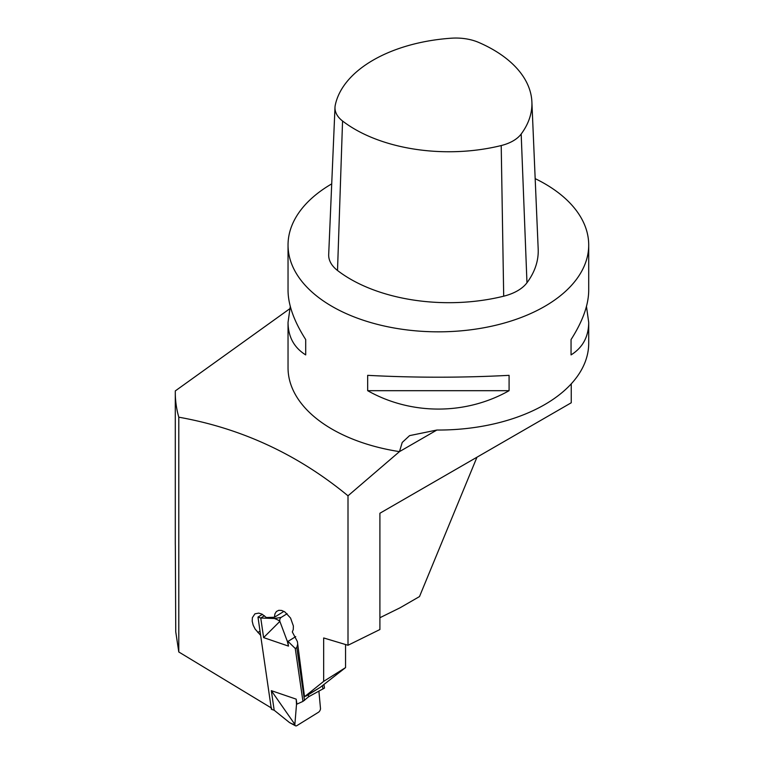 <?xml version="1.0" encoding="UTF-8"?>
<svg xmlns="http://www.w3.org/2000/svg" width="764" height="764" viewBox="0 0 764 764"><rect width="100%" height="100%" fill="white"/><g stroke="black" fill="none" stroke-linecap="round" stroke-linejoin="round"><path stroke-width="1.15" d="M271.717 708.199L178.795 651.979L175.749 631.838L175.338 545.735A263.093 151.893 180 0 1 175.29 542.707L175.29 392.457A263.093 151.893 180 0 1 175.3 390.91L289.69 308.809M571.252 383.834L571.252 402.771L379.909 513.246L379.909 629.526L348.002 645.265L323.669 637.959L323.669 681.364L304.521 696.739L319.829 687.619M379.909 617.732L400.116 607.762L419.503 596.569L476.965 457.216M586.466 306.421L588.71 322.418L588.71 343.246A150.336 86.8 180 0 1 436.874 430.036L409.59 435.623L402.217 442.461L399.467 451.629L348.002 495.807L348.002 645.265M348.002 495.807C297.989 454.57 241.596 428.356 178.795 417.192L178.795 651.979M178.795 417.192A263.093 151.893 180 0 1 175.29 392.457M345.548 644.491L345.548 667.612L320.278 687.333M345.548 667.612L323.669 681.364M260.629 635.333L255.119 629.068L253.161 625.162L252.206 621.227L252.368 617.704L254.918 613.845L258.729 613.1L261.985 614.141L266.388 617.532L274.448 617.245L274.906 613.922L276.396 611.525L278.745 610.321L281.677 610.465L284.867 611.926L290.559 618.047L293.376 625.983L293.261 629.526L292.316 631.943L297.397 641.607L304.521 696.739M331.719 183.876A150.336 86.8 0 0 0 288.038 245.043A150.336 86.8 0 0 0 438.374 331.834A150.336 86.8 0 0 0 588.71 245.043A150.336 86.8 0 0 0 544.684 183.666A150.336 86.8 0 0 0 535.172 178.633M436.874 430.036L399.467 451.629A150.336 86.8 180 0 1 288.038 367.79L288.038 322.418L290.282 306.421M288.038 245.043L288.038 290.416C288.162 304.912 294.044 321.3 305.705 339.569L305.705 354.907C294.044 347.63 288.162 336.8 288.038 322.418M509.082 375.344L509.082 390.69C465.734 415.205 411.022 415.205 367.675 390.69L367.675 375.344C414.804 377.817 461.943 377.817 509.082 375.344M588.71 322.418C588.595 336.8 582.703 347.63 571.052 354.907L571.052 339.569C582.703 321.3 588.595 304.912 588.71 290.416L588.71 245.043M305.705 339.569L305.705 354.907M571.052 354.907L571.052 339.569M367.675 390.69L509.082 390.69M274.448 617.245L283.941 611.372M262.367 614.342L257.974 617.064L271.392 709.298L274.18 710.243L289.508 722.572L295.487 725.8A3.008 1.671 118.3 0 1 294.866 724.425L296.508 704.379L296.193 699.146L296.919 704.131L302.955 701.39L308.666 696.739L324.49 688.058L324.012 684.802M274.18 710.243L271.325 690.656L296.193 699.146M302.955 701.39L295.267 648.493L287.751 641.13L288.477 646.105L263.609 637.606L260.763 618.019L274.372 618.506L281.171 617.398L287.111 613.721M257.974 617.064L260.763 618.019L264.439 615.736M304.492 700.435L296.804 647.547L295.267 648.493M308.666 696.739L308.379 694.715M297.712 644.052L296.804 647.547M322.952 689.013L322.484 685.833M294.866 724.387L271.325 690.656M295.487 725.8A3.008 1.671 118.3 0 0 296.919 725.609L318.445 712.277A3.008 1.671 -61.7 0 0 320.498 708.553L318.913 691.191M294.484 724.253C294.436 724.826 292.784 724.262 289.508 722.572M281.171 617.398A3.008 2.168 -82.5 0 0 279.872 621.38L263.609 637.606M279.882 621.428L287.34 641.378L288.477 646.105M287.856 641.493L295.735 636.613M279.5 621.294C279.28 620.597 277.561 619.671 274.372 618.506M451.39 38.2A132.764 76.648 0 0 0 335.243 105.251A38.047 21.965 0 0 0 334.995 107.304A38.047 21.965 0 0 0 342.558 121.008A132.764 76.648 0 0 0 501.213 145.552A38.047 21.965 0 0 0 521.182 134.015A132.764 76.648 0 0 0 531.887 101.918A132.764 76.648 0 0 0 478.675 42.421A38.047 21.965 0 0 0 451.39 38.2M334.995 107.304L328.692 254.517A44.35 25.604 0 0 0 337.516 270.485A139.058 80.287 0 0 0 503.696 296.193A44.35 25.604 0 0 0 526.969 282.756A139.058 80.287 0 0 0 538.19 249.121L531.887 101.918M257.85 632.496L260.018 631.159M337.516 270.485L342.558 121.008M526.969 282.756L521.182 134.015M503.696 296.193L501.213 145.552M320.059 687.476L306.393 695.937"/></g></svg>
